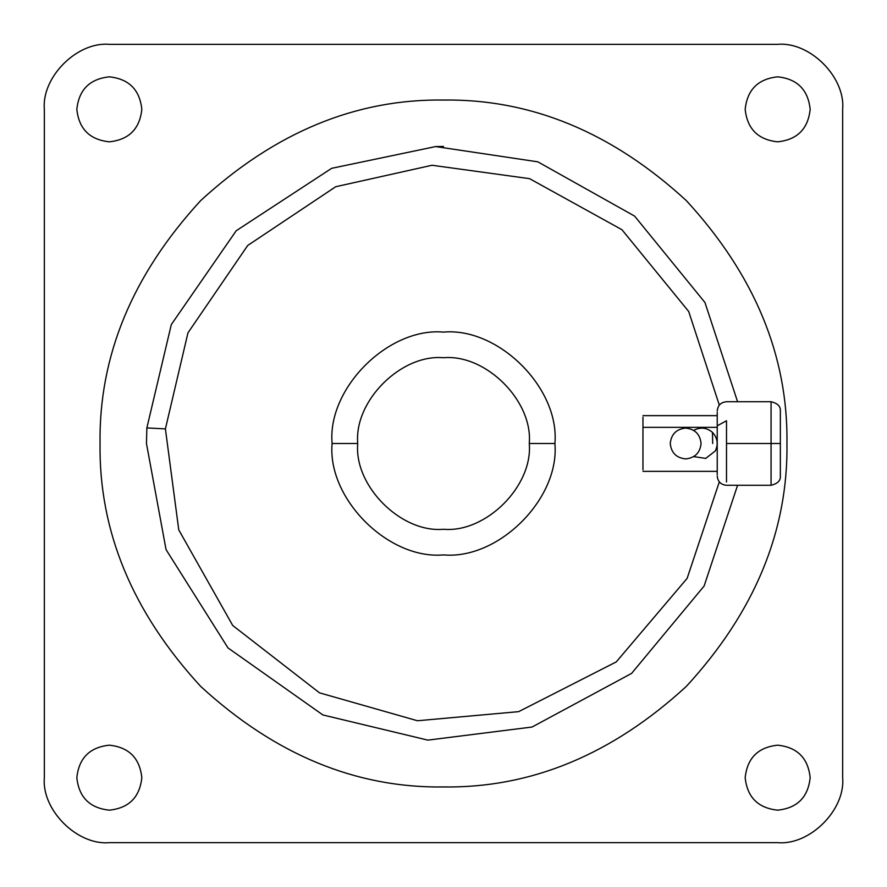 <?xml version="1.0" encoding="UTF-8"?>
<svg xmlns="http://www.w3.org/2000/svg" width="887" height="887" viewBox="0 0 887 887"><rect width="100%" height="100%" fill="white"/><g stroke="black" fill="none" stroke-linecap="round" stroke-linejoin="round"><path stroke-width="1.33" d="M717.228 466.185L717.228 427.346L642.964 427.346L642.964 469.822L642.964 417.178L642.964 427.346L717.228 427.346L717.228 466.185M693.734 456.628L705.742 458.402L693.734 456.628M670.25 443.5C671.237 434.209 676.371 429.075 685.662 428.088C694.953 429.075 700.087 434.209 701.074 443.5C700.087 452.791 694.953 457.925 685.662 458.912C676.371 457.925 671.237 452.791 670.25 443.5C671.237 452.791 676.371 457.925 685.662 458.912C694.953 457.925 700.087 452.791 701.074 443.5C700.087 434.209 694.953 429.075 685.662 428.088C676.371 429.075 671.237 434.209 670.25 443.5M693.734 430.372C700.42 426.858 706.651 427.512 712.449 432.346C717.55 437.901 718.514 444.099 715.31 450.94L705.742 458.402L715.31 450.94C718.514 444.099 717.55 437.901 712.449 432.346C706.651 427.512 700.42 426.858 693.734 430.372M726.508 420.76L717.228 425.804L717.228 474.689L717.228 412.311L717.228 425.804L726.508 420.76L726.508 443.5L726.508 420.76M726.508 481.985L726.508 443.5L771.069 443.5L771.069 401.733L771.069 485.267L771.069 443.5L780.349 443.5L726.508 443.5L726.508 481.985M780.349 475.986L780.349 443.5L780.349 475.986C780.737 480.599 777.644 483.692 771.069 485.267L726.508 485.267C720.865 484.723 717.771 481.63 717.228 475.986M786.957 443.5C788.133 531.158 754.604 612.108 686.361 686.361C612.108 754.604 531.158 788.133 443.5 786.957C355.842 788.133 274.892 754.604 200.639 686.361C132.396 612.108 98.867 531.158 100.043 443.5C98.867 355.842 132.396 274.892 200.639 200.639C274.892 132.396 355.842 98.867 443.5 100.043C531.158 98.867 612.108 132.396 686.361 200.639C754.604 274.892 788.133 355.842 786.957 443.5C788.133 355.842 754.604 274.892 686.361 200.639C612.108 132.396 531.158 98.867 443.5 100.043C355.842 98.867 274.892 132.396 200.639 200.639C132.396 274.892 98.867 355.842 100.043 443.5C98.867 531.158 132.396 612.108 200.639 686.361C274.892 754.604 355.842 788.133 443.5 786.957C531.158 788.133 612.108 754.604 686.361 686.361C754.604 612.108 788.133 531.158 786.957 443.5M745.18 109.323C747.253 128.925 758.075 139.747 777.677 141.82C797.269 139.747 808.09 128.925 810.164 109.323C808.09 89.731 797.269 78.91 777.677 76.836C758.075 78.91 747.253 89.731 745.18 109.323C747.253 89.731 758.075 78.91 777.677 76.836C797.269 78.91 808.09 89.731 810.164 109.323C808.09 128.925 797.269 139.747 777.677 141.82C758.075 139.747 747.253 128.925 745.18 109.323M745.18 777.677C747.253 797.269 758.075 808.09 777.677 810.164C797.269 808.09 808.09 797.269 810.164 777.677C808.09 758.075 797.269 747.253 777.677 745.18C758.075 747.253 747.253 758.075 745.18 777.677C747.253 758.075 758.075 747.253 777.677 745.18C797.269 747.253 808.09 758.075 810.164 777.677C808.09 797.269 797.269 808.09 777.677 810.164C758.075 808.09 747.253 797.269 745.18 777.677M76.836 109.323C78.91 128.925 89.731 139.747 109.323 141.82C128.925 139.747 139.747 128.925 141.82 109.323C139.747 89.731 128.925 78.91 109.323 76.836C89.731 78.91 78.91 89.731 76.836 109.323C78.91 89.731 89.731 78.91 109.323 76.836C128.925 78.91 139.747 89.731 141.82 109.323C139.747 128.925 128.925 139.747 109.323 141.82C89.731 139.747 78.91 128.925 76.836 109.323M76.836 777.677C78.91 797.269 89.731 808.09 109.323 810.164C128.925 808.09 139.747 797.269 141.82 777.677C139.747 758.075 128.925 747.253 109.323 745.18C89.731 747.253 78.91 758.075 76.836 777.677C78.91 758.075 89.731 747.253 109.323 745.18C128.925 747.253 139.747 758.075 141.82 777.677C139.747 797.269 128.925 808.09 109.323 810.164C89.731 808.09 78.91 797.269 76.836 777.677M554.896 443.5L529.262 443.5C533.098 485.932 485.932 533.098 443.5 529.262C401.068 533.098 353.902 485.932 357.738 443.5L332.104 443.5C327.126 498.616 388.384 559.874 443.5 554.896C498.616 559.874 559.874 498.616 554.896 443.5C559.874 498.616 498.616 559.874 443.5 554.896C388.384 559.874 327.126 498.616 332.104 443.5C327.126 388.384 388.384 327.126 443.5 332.104C498.616 327.126 559.874 388.384 554.896 443.5C559.874 388.384 498.616 327.126 443.5 332.104C388.384 327.126 327.126 388.384 332.104 443.5L357.738 443.5C353.902 485.932 401.068 533.098 443.5 529.262C485.932 533.098 533.098 485.932 529.262 443.5C533.098 401.068 485.932 353.902 443.5 357.738C401.068 353.902 353.902 401.068 357.738 443.5C353.902 401.068 401.068 353.902 443.5 357.738C485.932 353.902 533.098 401.068 529.262 443.5L554.896 443.5M165.403 428.898L146.865 427.922L146.455 443.5L166.057 549.618L227.992 647.92L322.89 714.955L427.833 740.124L532.056 727.03L631.611 673.388L704.112 586.03L737.585 485.267L704.112 586.03L631.611 673.388L532.056 727.03L427.833 740.124L322.89 714.955L227.992 647.92L166.057 549.618L146.455 443.5L146.865 427.922L146.455 443.5L146.865 427.922L171.313 324.553L236.197 230.753L331.649 168.319L435.617 146.566L537.832 161.833L634.626 216.118L704.954 302.511L737.585 401.733L704.954 302.511L634.626 216.118L537.832 161.833L435.617 146.566L331.649 168.319L236.197 230.753L171.313 324.553L146.865 427.922L165.403 428.898L187.966 332.825L247.706 245.477L335.718 186.725L432.036 165.259L529.55 178.653L621.931 229.7L688.7 311.492L719.324 405.137L688.7 311.492L621.931 229.7L529.55 178.653L432.036 165.259L335.718 186.725L247.706 245.477L187.966 332.825L165.403 428.898L178.764 529.894L232.738 625.512L319.486 692.836L417.467 720.754L319.486 692.836L232.738 625.512L178.764 529.894L165.403 428.898M719.324 481.863L687.137 578.368L616.254 661.913L518.673 711.64L417.467 720.754L518.673 711.64L616.254 661.913L687.137 578.368L719.324 481.863M443.5 146.455L435.617 146.566L443.5 146.455M146.865 427.922L146.455 443.5L146.865 427.922M712.693 443.5L712.461 432.368L712.693 443.5M842.65 109.323L842.65 777.677L842.65 109.323C845.555 77.18 809.82 41.445 777.677 44.35C809.82 41.445 845.555 77.18 842.65 109.323L842.65 777.677C845.555 809.82 809.82 845.555 777.677 842.65L109.323 842.65C77.18 845.555 41.445 809.82 44.35 777.677C41.445 809.82 77.18 845.555 109.323 842.65L777.677 842.65L109.323 842.65M44.35 109.323L44.35 777.677L44.35 109.323C41.445 77.18 77.18 41.445 109.323 44.35C77.18 41.445 41.445 77.18 44.35 109.323L44.35 777.677M777.677 44.35L109.323 44.35M777.677 842.65C809.82 845.555 845.555 809.82 842.65 777.677M780.349 411.014L780.349 443.5L780.349 411.014C780.737 406.401 777.644 403.308 771.069 401.733L726.508 401.733C720.865 402.277 717.771 405.37 717.228 411.014M717.228 417.178L717.228 427.346L717.228 417.178M642.964 471.352L717.228 471.352M717.228 415.648L642.964 415.648"/></g></svg>
